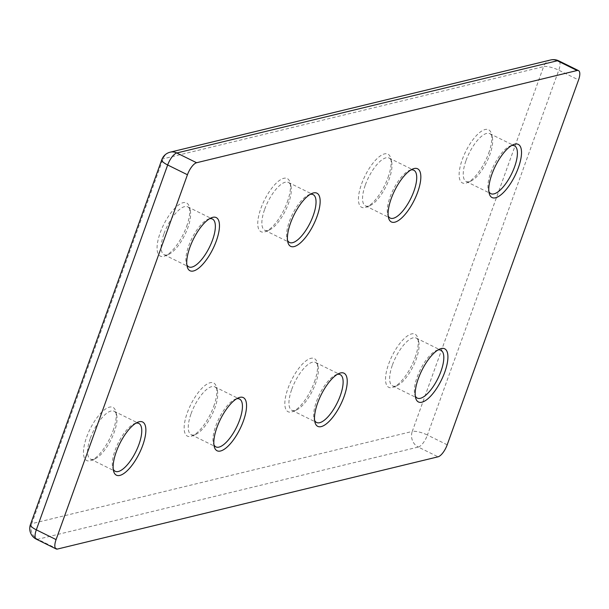 <?xml version="1.0" encoding="UTF-8"?>
<svg xmlns="http://www.w3.org/2000/svg" width="609" height="609" viewBox="0 0 609 609"><rect width="100%" height="100%" fill="white"/><g stroke="black" fill="none" stroke-linecap="round" stroke-linejoin="round"><path stroke-width="0.46" stroke-dasharray="3.04 2.28" d="M410.885 169.957A26.682 9.82 116.3 0 0 409.339 170.451A26.682 9.82 116.3 0 0 390.095 197.027A26.682 9.82 116.3 0 0 387.659 214.391A26.682 9.82 116.3 0 0 388.199 215.921M388.017 177.523A29.643 10.916 116.3 0 0 390.727 158.233A29.643 10.916 116.3 0 0 378.037 157.716A29.643 10.916 116.3 0 0 361.594 183.933A29.643 10.916 116.3 0 0 366.633 207.052A29.643 10.916 116.3 0 0 388.017 177.523M365.385 184.832A26.682 9.82 -63.7 0 1 389.082 158.028A26.682 9.82 -63.7 0 1 391.602 161.705A26.682 9.82 -63.7 0 1 389.166 179.069A26.682 9.82 -63.7 0 1 369.922 205.636A26.682 9.82 -63.7 0 1 365.469 205.872A26.682 9.82 -63.7 0 1 365.385 184.832M287.334 201.929A29.643 10.916 116.3 0 0 290.044 182.631A29.643 10.916 116.3 0 0 277.354 182.114A29.643 10.916 116.3 0 0 260.911 208.331A29.643 10.916 116.3 0 0 265.95 231.45A29.643 10.916 116.3 0 0 287.334 201.929M264.702 209.23A26.682 9.82 -63.7 0 1 288.4 182.426A26.682 9.82 -63.7 0 1 290.919 186.103A26.682 9.82 -63.7 0 1 288.483 203.467A26.682 9.82 -63.7 0 1 269.239 230.035A26.682 9.82 -63.7 0 1 264.786 230.271A26.682 9.82 -63.7 0 1 264.702 209.23M310.202 194.355A26.682 9.82 116.3 0 0 308.656 194.857A26.682 9.82 116.3 0 0 289.412 221.425A26.682 9.82 116.3 0 0 286.976 238.789A26.682 9.82 116.3 0 0 287.517 240.319M213.736 406.348A29.643 10.916 116.3 0 0 216.446 387.058A29.643 10.916 116.3 0 0 203.756 386.532A29.643 10.916 116.3 0 0 187.313 412.75A29.643 10.916 116.3 0 0 192.353 435.869A29.643 10.916 116.3 0 0 213.736 406.348M191.104 413.648A26.682 9.82 -63.7 0 1 214.802 386.844A26.682 9.82 -63.7 0 1 217.322 390.521A26.682 9.82 -63.7 0 1 214.886 407.885A26.682 9.82 -63.7 0 1 195.641 434.461A26.682 9.82 -63.7 0 1 191.188 434.697A26.682 9.82 -63.7 0 1 191.104 413.648M236.604 398.773A26.682 9.82 116.3 0 0 235.059 399.276A26.682 9.82 116.3 0 0 215.822 425.851A26.682 9.82 116.3 0 0 213.378 443.215A26.682 9.82 116.3 0 0 213.919 444.737M314.419 381.95A29.643 10.916 116.3 0 0 317.129 362.652A29.643 10.916 116.3 0 0 304.439 362.134A29.643 10.916 116.3 0 0 287.996 388.352A29.643 10.916 116.3 0 0 293.036 411.471A29.643 10.916 116.3 0 0 314.419 381.95M291.787 389.25A26.682 9.82 -63.7 0 1 315.485 362.446A26.682 9.82 -63.7 0 1 318.005 366.123A26.682 9.82 -63.7 0 1 315.569 383.487A26.682 9.82 -63.7 0 1 296.324 410.063A26.682 9.82 -63.7 0 1 291.871 410.291A26.682 9.82 -63.7 0 1 291.787 389.25M337.287 374.375A26.682 9.82 116.3 0 0 335.742 374.878A26.682 9.82 116.3 0 0 316.505 401.445A26.682 9.82 116.3 0 0 314.061 418.809A26.682 9.82 116.3 0 0 314.602 420.339M209.519 218.753A26.682 9.82 116.3 0 0 207.973 219.255A26.682 9.82 116.3 0 0 188.729 245.823A26.682 9.82 116.3 0 0 186.293 263.187A26.682 9.82 116.3 0 0 186.834 264.717M186.651 226.327A29.643 10.916 116.3 0 0 189.361 207.03A29.643 10.916 116.3 0 0 176.671 206.512A29.643 10.916 116.3 0 0 160.228 232.729A29.643 10.916 116.3 0 0 165.267 255.849A29.643 10.916 116.3 0 0 186.651 226.327M164.019 233.628A26.682 9.82 -63.7 0 1 187.717 206.824A26.682 9.82 -63.7 0 1 190.236 210.501A26.682 9.82 -63.7 0 1 187.8 227.865A26.682 9.82 -63.7 0 1 168.556 254.44A26.682 9.82 -63.7 0 1 164.103 254.676A26.682 9.82 -63.7 0 1 164.019 233.628M113.053 430.746A29.643 10.916 116.3 0 0 115.763 411.456A29.643 10.916 116.3 0 0 103.073 410.938A29.643 10.916 116.3 0 0 86.63 437.155A29.643 10.916 116.3 0 0 91.67 460.275A29.643 10.916 116.3 0 0 113.053 430.746M90.421 438.054A26.682 9.82 -63.7 0 1 114.119 411.242A26.682 9.82 -63.7 0 1 116.639 414.927A26.682 9.82 -63.7 0 1 114.203 432.291A26.682 9.82 -63.7 0 1 94.958 458.859A26.682 9.82 -63.7 0 1 90.505 459.095A26.682 9.82 -63.7 0 1 90.421 438.054M135.921 423.179A26.682 9.82 116.3 0 0 134.376 423.674A26.682 9.82 116.3 0 0 115.139 450.249A26.682 9.82 116.3 0 0 112.695 467.613A26.682 9.82 116.3 0 0 113.236 469.143M488.7 153.125A29.643 10.916 116.3 0 0 491.41 133.835A29.643 10.916 116.3 0 0 478.72 133.318A29.643 10.916 116.3 0 0 462.277 159.535A29.643 10.916 116.3 0 0 467.316 182.654A29.643 10.916 116.3 0 0 488.7 153.125M466.068 160.433A26.682 9.82 -63.7 0 1 489.765 133.622A26.682 9.82 -63.7 0 1 492.285 137.299A26.682 9.82 -63.7 0 1 489.849 154.671A26.682 9.82 -63.7 0 1 470.605 181.238A26.682 9.82 -63.7 0 1 466.151 181.474A26.682 9.82 -63.7 0 1 466.068 160.433M511.568 145.551A26.682 9.82 116.3 0 0 510.022 146.053A26.682 9.82 116.3 0 0 490.778 172.629A26.682 9.82 116.3 0 0 488.342 189.993A26.682 9.82 116.3 0 0 488.882 191.523M415.102 357.552A29.643 10.916 116.3 0 0 417.812 338.254A29.643 10.916 116.3 0 0 405.122 337.736A29.643 10.916 116.3 0 0 388.679 363.954A29.643 10.916 116.3 0 0 393.719 387.073A29.643 10.916 116.3 0 0 415.102 357.552M392.47 364.852A26.682 9.82 -63.7 0 1 416.168 338.048A26.682 9.82 -63.7 0 1 418.688 341.725A26.682 9.82 -63.7 0 1 416.251 359.089A26.682 9.82 -63.7 0 1 397.007 385.657A26.682 9.82 -63.7 0 1 392.554 385.893A26.682 9.82 -63.7 0 1 392.47 364.852M437.97 349.977A26.682 9.82 116.3 0 0 436.425 350.479A26.682 9.82 116.3 0 0 417.188 377.047A26.682 9.82 116.3 0 0 414.744 394.411A26.682 9.82 116.3 0 0 415.285 395.941M161.804 159.687A11.86 3.243 -160.2 0 1 163.075 158.827L543.609 66.609L412.255 431.454L31.721 523.671L163.075 158.827A11.86 10.536 76.4 0 1 170.162 152.181M447.196 444.806L427.427 435.047L558.78 70.202L578.55 79.962M57.512 549.036L37.743 539.285L418.276 447.059L438.046 456.819M36.357 539.186A11.86 4.37 116.3 0 0 37.743 539.285A11.86 10.536 76.4 0 1 31.721 523.671A11.86 3.243 -160.2 0 0 30.45 524.532M418.276 447.059A11.86 4.37 116.3 0 0 427.427 435.047A11.86 3.243 -160.2 0 0 412.255 431.454A11.86 10.536 76.4 0 0 418.276 447.059M550.703 59.964A11.86 10.536 76.4 0 0 543.609 66.609A11.86 3.243 -160.2 0 1 558.78 70.202A11.86 4.37 116.3 0 0 558.742 60.854M409.339 170.451L412.628 169.043M391.602 161.705L390.727 158.233M290.919 186.103L290.044 182.631M308.656 194.857L311.945 193.441M217.322 390.521L216.446 387.058M235.059 399.276L238.347 397.867M318.005 366.123L317.129 362.652M335.742 374.878L339.03 373.462M207.973 219.255L211.262 217.839M190.236 210.501L189.361 207.03M116.639 414.927L115.763 411.456M134.376 423.674L137.664 422.265M492.285 137.299L491.41 133.835M510.022 146.053L513.311 144.645M418.688 341.725L417.812 338.254M436.425 350.479L439.713 349.064M489.765 133.622L514.476 145.817M416.168 338.048L440.886 350.244M114.119 411.242L138.829 423.445M187.717 206.824L212.427 219.019M214.802 386.844L239.512 399.04M315.485 362.446L340.203 374.642M389.082 158.028L413.793 170.223M288.4 182.426L313.11 194.621M264.786 230.271L289.503 242.466M365.469 205.872L390.186 218.068M291.871 410.291L316.589 422.486M191.188 434.697L215.906 446.892M164.103 254.676L188.82 266.871M90.505 459.095L115.223 471.29M392.554 385.893L417.272 398.088M466.151 181.474L490.869 193.67M414.744 394.411L415.627 397.883M397.007 385.657L393.719 387.073M488.342 189.993L489.225 193.456M470.605 181.238L467.316 182.654M112.695 467.613L113.578 471.084M94.958 458.859L91.67 460.275M168.556 254.44L165.267 255.849M186.293 263.187L187.176 266.658M314.061 418.809L314.944 422.281M296.324 410.063L293.036 411.471M213.378 443.215L214.261 446.679M195.641 434.461L192.353 435.869M286.976 238.789L287.859 242.26M269.239 230.035L265.95 231.45M369.922 205.636L366.633 207.052M387.659 214.391L388.542 217.862"/><path stroke-width="0.91" d="M391.244 198.564A29.643 10.916 -63.7 0 1 412.628 169.043A29.643 10.916 -63.7 0 1 417.675 192.162A29.643 10.916 -63.7 0 1 401.232 218.38A29.643 10.916 -63.7 0 1 388.542 217.862A29.643 10.916 -63.7 0 1 391.244 198.564M388.199 215.921A26.682 9.82 116.3 0 0 390.186 218.068A26.682 9.82 116.3 0 0 413.884 191.264A26.682 9.82 116.3 0 0 413.793 170.223A26.682 9.82 116.3 0 0 410.885 169.957M290.562 222.963A29.643 10.916 -63.7 0 1 311.945 193.441A29.643 10.916 -63.7 0 1 316.992 216.56A29.643 10.916 -63.7 0 1 300.549 242.778A29.643 10.916 -63.7 0 1 287.859 242.26A29.643 10.916 -63.7 0 1 290.562 222.963M287.517 240.319A26.682 9.82 116.3 0 0 289.503 242.466A26.682 9.82 116.3 0 0 313.201 215.662A26.682 9.82 116.3 0 0 313.11 194.621A26.682 9.82 116.3 0 0 310.202 194.355M216.971 427.389A29.643 10.916 -63.7 0 1 238.347 397.867A29.643 10.916 -63.7 0 1 243.394 420.986A29.643 10.916 -63.7 0 1 226.951 447.196A29.643 10.916 -63.7 0 1 214.261 446.679A29.643 10.916 -63.7 0 1 216.971 427.389M213.919 444.737A26.682 9.82 116.3 0 0 215.906 446.892A26.682 9.82 116.3 0 0 239.603 420.081A26.682 9.82 116.3 0 0 239.512 399.04A26.682 9.82 116.3 0 0 236.604 398.773M317.654 402.991A29.643 10.916 -63.7 0 1 339.03 373.462A29.643 10.916 -63.7 0 1 344.077 396.581A29.643 10.916 -63.7 0 1 327.634 422.798A29.643 10.916 -63.7 0 1 314.944 422.281A29.643 10.916 -63.7 0 1 317.654 402.991M314.602 420.339A26.682 9.82 116.3 0 0 316.589 422.486A26.682 9.82 116.3 0 0 340.286 395.683A26.682 9.82 116.3 0 0 340.203 374.642A26.682 9.82 116.3 0 0 337.287 374.375M189.879 247.368A29.643 10.916 -63.7 0 1 211.262 217.839A29.643 10.916 -63.7 0 1 216.309 240.958A29.643 10.916 -63.7 0 1 199.866 267.176A29.643 10.916 -63.7 0 1 187.176 266.658A29.643 10.916 -63.7 0 1 189.879 247.368M186.834 264.717A26.682 9.82 116.3 0 0 188.82 266.871A26.682 9.82 116.3 0 0 212.518 240.06A26.682 9.82 116.3 0 0 212.427 219.019A26.682 9.82 116.3 0 0 209.519 218.753M116.289 451.787A29.643 10.916 -63.7 0 1 137.664 422.265A29.643 10.916 -63.7 0 1 142.712 445.385A29.643 10.916 -63.7 0 1 126.269 471.602A29.643 10.916 -63.7 0 1 113.578 471.084A29.643 10.916 -63.7 0 1 116.289 451.787M113.236 469.143A26.682 9.82 116.3 0 0 115.223 471.29A26.682 9.82 116.3 0 0 138.921 444.486A26.682 9.82 116.3 0 0 138.829 423.445A26.682 9.82 116.3 0 0 135.921 423.179M491.927 174.166A29.643 10.916 -63.7 0 1 513.311 144.645A29.643 10.916 -63.7 0 1 518.358 167.764A29.643 10.916 -63.7 0 1 501.915 193.982A29.643 10.916 -63.7 0 1 489.225 193.456A29.643 10.916 -63.7 0 1 491.927 174.166M488.882 191.523A26.682 9.82 116.3 0 0 490.869 193.67A26.682 9.82 116.3 0 0 514.567 166.866A26.682 9.82 116.3 0 0 514.476 145.817A26.682 9.82 116.3 0 0 511.568 145.551M418.337 378.585A29.643 10.916 -63.7 0 1 439.713 349.064A29.643 10.916 -63.7 0 1 444.76 372.183A29.643 10.916 -63.7 0 1 428.317 398.4A29.643 10.916 -63.7 0 1 415.627 397.883A29.643 10.916 -63.7 0 1 418.337 378.585M415.285 395.941A26.682 9.82 116.3 0 0 417.272 398.088A26.682 9.82 116.3 0 0 440.969 371.284A26.682 9.82 116.3 0 0 440.886 350.244A26.682 9.82 116.3 0 0 437.97 349.977M56.089 539.589L187.443 174.745L167.673 164.986L36.319 529.83L56.089 539.589A11.86 4.37 116.3 0 0 56.127 548.937A11.86 4.37 116.3 0 0 57.512 549.036L438.046 456.819A11.86 4.37 116.3 0 0 447.196 444.806L578.55 79.962A11.86 4.37 116.3 0 0 578.512 70.606A11.86 4.37 116.3 0 0 577.126 70.515L557.357 60.755L176.823 152.973L196.593 162.732L577.126 70.515M196.593 162.732A11.86 4.37 116.3 0 0 187.443 174.745M550.703 59.964A11.86 10.536 76.4 0 1 557.357 60.755A11.86 4.37 116.3 0 1 558.742 60.854A11.86 11.86 0 0 0 550.703 59.964L170.162 152.181A11.86 10.536 76.4 0 1 176.823 152.973A11.86 4.37 116.3 0 0 167.673 164.986A11.86 3.243 -160.2 0 1 161.804 159.687L30.45 524.532A11.86 3.243 -160.2 0 0 36.319 529.83A11.86 4.37 116.3 0 0 36.357 539.186L56.127 548.937M558.742 60.854L578.512 70.606M170.162 152.181A11.86 11.86 0 0 0 161.804 159.687M30.45 524.532A11.86 11.86 0 0 0 36.357 539.186"/></g></svg>
